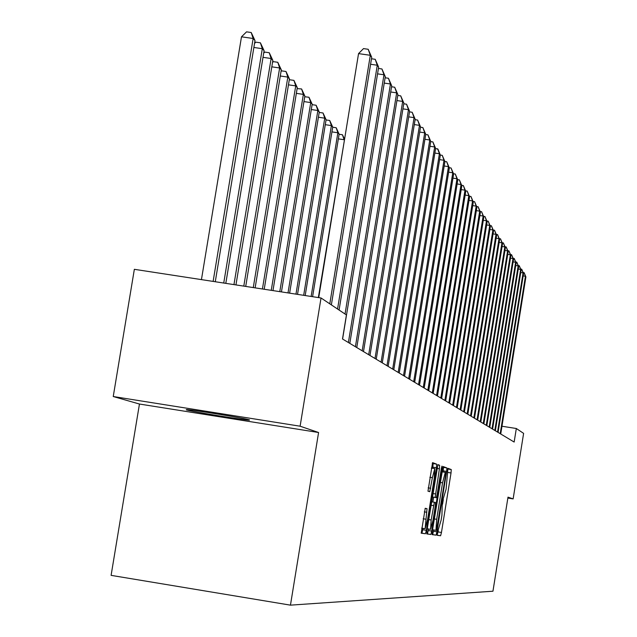 <?xml version="1.0" encoding="UTF-8"?>
<svg xmlns="http://www.w3.org/2000/svg" width="637" height="637" viewBox="0 0 637 637"><rect width="100%" height="100%" fill="white"/><g stroke="black" fill="none" stroke-linecap="round" stroke-linejoin="round"><path stroke-width="0.96" d="M437.316 532.914L437.165 535.295L440.605 535.749L441.457 532.476L451.028 472.973L451.259 469.549L447.938 468.322L446.107 489.168L442.333 501.733L441.927 515.15L441.123 520.15L437.316 532.914M186.267 409.846C190.917 411.454 244.075 420.141 249.306 420.149L249.529 419.902C245.866 418.453 192.135 409.647 186.498 409.567L186.267 409.846M425.221 508.302L421.208 533.185L425.444 533.742L426.352 530.31L436.433 467.741L436.656 464.142L432.579 462.637L427.976 491.191L429.768 491.676L432.388 477.678L434.792 468.633L434.235 478.268L427.586 519.529L425.134 528.702L427.021 508.684L425.213 508.302M318.58 432.507L300.115 426.201L321.032 297.981L134.351 269.316L113.243 396.525L139.455 404.033L111.101 575.362L290.456 605.15L318.58 432.507L139.455 404.033M507.856 498.054L513.135 498.898L508 497.147L492.95 591.216L290.456 605.15M513.135 498.898L523.614 433.375L516.32 428.502L501.972 426.241M321.032 297.981L346.424 314.949L342.507 338.988L514.155 442.046L516.32 428.502M432.332 531.17L432.125 534.626L436.074 535.144L436.942 531.831L446.664 471.404L446.887 467.932L443.081 466.523L432.332 531.17M430.851 534.459L426.766 533.917L426.973 530.398L437.922 464.612L439.626 465.249L439.403 468.808L435.143 497.441L436.281 497.736L437.157 494.4L441.345 468.418L441.951 466.109L441.807 468.585L431.743 531.083L430.851 534.459L426.694 533.806M300.115 426.201L113.243 396.525M447.564 473.14L447.684 468.936M437.117 535.184L438.312 530.661M442.564 504.225L443.32 499.551M443.081 471.993L443.487 467.391L442.787 467.136M432.061 534.515L432.666 534.594L433.749 529.952M436.464 530.382L445.629 474.939L445.781 472.511L445.295 472.343L442.548 482.798L436.671 519.322L435.979 530.31L436.464 530.382M445.279 472.343L441.903 471.802L445.295 472.343M432.563 529.761L435.987 530.31L432.563 529.761M432.34 497.059L432.81 497.178M433.63 497.306L432.873 502.012M428.526 529.005L428.279 530.525L431.743 531.083M431.161 519.991L430.588 529.339L432.985 520.318L435.286 506.033L435.501 502.529L434.37 502.259L431.161 519.991L428.709 519.593M427.387 533.894L428.279 530.525M432.738 468.306L433.128 463.585L432.252 463.258M421.137 533.065L421.917 533.169L423.056 528.368M500.204 433.67L525.437 276.251L525.899 276.92L500.73 433.988M523.104 272.461L524.1 272.612L525.437 276.251L523.16 275.909M524.1 272.612L525.899 276.92M497.537 432.069L523.065 272.875L523.542 273.552L498.078 432.396M520.7 269.037L521.719 269.196L523.065 272.875L520.74 272.517M521.719 269.196L523.542 273.552M494.814 430.437L520.636 269.419L521.122 270.112L495.363 430.763M518.231 265.541L519.274 265.701L520.636 269.419L518.255 269.053M519.274 265.701L521.122 270.112M492.027 428.765L518.152 265.876L518.653 266.592L492.592 429.099M515.715 261.958L516.782 262.125L518.152 265.876L515.723 265.51M516.782 262.125L518.653 266.592M489.176 427.045L515.612 262.261L516.129 262.993L489.749 427.395M513.135 258.296L514.226 258.463L515.612 262.261L513.119 261.887M514.226 258.463L516.129 262.993M486.254 425.293L513.008 258.558L513.533 259.307L486.843 425.651M510.492 254.545L511.607 254.72L513.008 258.558L510.46 258.176M511.607 254.72L513.533 259.307M483.26 423.494L510.348 254.76L510.89 255.533L483.865 423.86M507.793 250.707L508.931 250.882L510.348 254.76L507.737 254.37M508.931 250.882L510.89 255.533M480.194 421.654L507.617 250.874L508.175 251.663L480.816 422.028M505.022 246.774L506.192 246.949L507.617 250.874L504.942 250.476M506.192 246.949L508.175 251.663M477.057 419.775L504.822 246.893L505.388 247.697L477.686 420.149M502.179 242.745L503.381 242.928L504.822 246.893L502.083 246.487M503.381 242.928L505.388 247.697M473.84 417.84L501.964 242.816L502.537 243.637L474.485 418.23M499.273 238.612L500.499 238.803L501.964 242.816L499.145 242.394M500.499 238.803L502.537 243.637M470.536 415.857L499.026 238.636L499.615 239.48L471.205 416.256M496.287 234.384L497.545 234.567L499.026 238.636L496.143 238.198M497.545 234.567L499.615 239.48M467.152 413.827L496.008 234.344L496.621 235.212L467.837 414.233M493.229 230.037L494.519 230.228L496.008 234.344L493.054 233.898M494.519 230.228L496.621 235.212M463.68 411.741L492.919 229.941L493.548 230.833L464.381 412.163M490.092 225.586L491.414 225.785L492.919 229.941L489.885 229.487M491.414 225.785L493.548 230.833M460.113 409.599L489.749 225.426L490.394 226.342L460.838 410.037M486.867 221.015L488.221 221.214L489.749 225.426L486.636 224.957M488.221 221.214L490.394 226.342M456.458 407.401L486.493 220.792L487.154 221.724L457.199 407.847M483.563 216.317L484.948 216.524L486.493 220.792L483.292 220.314M484.948 216.524L487.154 221.724M452.7 405.148L483.157 216.031L483.825 216.994L453.456 405.602M480.163 211.5L481.588 211.715L483.157 216.031L479.868 215.537M481.588 211.715L483.825 216.994M344.434 140.076L318.349 297.567M339.115 134.272L342.443 134.757L344.569 139.24M342.443 134.757L344.107 139.718L338.358 138.874M312.592 296.683L339.123 134.168L337.865 132.767L311.127 296.46M332.689 127.225L336.177 127.734L339.123 134.168M336.177 127.734L337.865 132.767L331.925 131.891M305.187 295.544L332.721 127.042L331.407 125.585L303.674 295.313M326.056 119.947L329.703 120.481L332.721 127.042M329.703 120.481L331.407 125.585L325.276 124.685M297.535 294.374L326.096 119.676L324.751 118.171L295.974 294.135M319.193 112.43L323.023 112.988L326.096 119.676M323.023 112.988L324.751 118.171L318.404 117.24M289.62 293.155L319.256 112.056L317.863 110.504L288.012 292.909M312.106 104.667L316.111 105.248L319.256 112.056M316.111 105.248L317.863 110.504L311.302 109.548M281.443 291.897L312.178 104.189L310.737 102.581L279.778 291.642M304.741 96.76L308.969 97.246L312.178 104.189M308.969 97.246L310.737 102.581L303.953 101.594M272.978 290.599L304.86 96.044L303.371 94.38L271.251 290.337M297.121 88.631L301.58 88.957L304.86 96.044M301.58 88.957L303.371 94.38L296.34 93.36M264.212 289.254L297.288 87.611L295.735 85.884L262.428 288.983M289.214 80.222L289.668 79.768L293.92 80.381L297.288 87.611M293.92 80.381L295.735 85.884L288.457 84.832M448.838 402.831L479.717 211.134L480.417 212.129L449.618 403.301M476.675 206.547L478.14 206.77L479.717 211.134L476.341 210.632M478.14 206.77L480.417 212.129M444.873 400.45L476.189 206.109L476.906 207.129L445.677 400.928M473.084 201.459L474.589 201.69L476.189 206.109L472.718 205.592M474.589 201.69L476.906 207.129M440.796 397.998L472.566 200.942L473.299 201.993L441.624 398.499M469.397 196.236L470.95 196.467L472.566 200.942L468.991 200.416M470.95 196.467L473.299 201.993M436.6 395.481L468.832 195.631L469.588 196.706L437.452 395.991M465.599 190.853L467.2 191.092L468.832 195.631L465.153 195.081M467.2 191.092L469.588 196.706M432.284 392.894L464.994 190.16L465.766 191.267L433.16 393.419M461.698 185.319L463.338 185.566L464.994 190.16L461.204 189.603M463.338 185.566L465.766 191.267M427.841 390.226L461.045 184.531L461.841 185.67L428.741 390.76M457.677 179.626L459.365 179.873L461.045 184.531L457.143 183.958M459.365 179.873L461.841 185.67M423.263 387.479L456.976 178.742L457.796 179.913L424.194 388.029M453.544 173.758L455.28 174.012L456.976 178.742L452.955 178.145M455.28 174.012L457.796 179.913M418.549 384.644L452.78 172.77L453.632 173.981L419.504 385.218M449.276 167.722L451.068 167.985L452.78 172.77L448.639 172.157M451.068 167.985L453.632 173.981M413.692 381.73L448.464 166.615L449.34 167.865L414.679 382.319M444.881 161.495L446.72 161.766L448.464 166.615L444.196 165.986M446.72 161.766L449.34 167.865M408.683 378.72L444.005 160.277L444.913 161.559L409.695 379.334M404.559 376.244L440.342 155.054L442.245 155.348L444.005 160.277L439.602 159.624M442.245 155.348L444.913 161.559M435.62 148.437L438.009 149.273L440.342 155.054L439.411 153.732L434.872 153.063M403.516 375.615L439.411 153.732L437.627 148.74M398.181 372.414L434.673 146.972L435.628 148.341L399.256 373.059M430.739 141.597L432.865 141.908L434.673 146.972L429.975 146.287M432.865 141.908L435.628 148.341M392.671 369.102L429.776 140.005L430.763 141.414L393.785 369.779M425.699 134.534L427.945 134.861L429.776 140.005L424.927 139.288M427.945 134.861L430.763 141.414M386.978 365.686L424.712 132.799L425.739 134.256L388.124 366.379M420.484 127.233L422.864 127.575L424.712 132.799L419.703 132.058M422.864 127.575L425.739 134.256M381.085 362.15L419.488 125.346L420.547 126.859L382.28 362.867M415.093 119.684L417.609 120.051L419.488 125.346L414.297 124.589M417.609 120.051L420.547 126.859M375.002 358.496L414.074 117.638L415.173 119.207L376.236 359.236M409.519 111.881L412.171 112.263L414.074 117.638L408.707 116.858M412.171 112.263L415.173 119.207M368.696 354.713L408.476 109.668L409.615 111.284L369.978 355.478M403.739 103.799L406.549 104.205L408.476 109.668L402.918 108.863M406.549 104.205L409.615 111.284M362.174 350.796L402.68 101.41L403.858 103.083L363.496 351.592M397.759 95.439L400.721 95.869L402.68 101.41L396.923 100.574M400.721 95.869L403.858 103.083M255.134 287.86L289.437 78.877L287.828 77.093L253.279 287.574M281.021 71.519L281.665 70.874L285.997 71.495L289.437 78.877M285.997 71.495L287.828 77.093L280.288 75.994M355.406 346.735L396.676 92.859L397.894 94.594L356.776 347.555M391.556 86.767L394.693 87.221L396.676 92.859L390.704 91.991M394.693 87.221L397.894 94.594M245.715 286.419L281.299 69.823L279.635 67.968L243.796 286.117M272.525 62.498L273.369 61.654L277.78 62.291L281.299 69.823M277.78 62.291L279.635 67.968L271.808 66.837M348.391 342.523L390.449 83.988L391.715 85.788L349.817 343.375M385.114 77.778L388.435 78.255L390.449 83.988L384.246 83.089M388.435 78.255L391.715 85.788M235.953 284.914L272.859 60.427L271.131 58.508L233.954 284.612M263.694 53.15L264.769 52.091L269.252 52.736L272.859 60.427M269.252 52.736L271.131 58.508L263.009 57.338M345.039 314.025L383.984 74.784L385.297 76.655L342.595 339.043M378.434 68.454L381.945 68.963L383.984 74.784L377.55 73.852M381.945 68.963L385.297 76.655M225.809 283.361L264.1 50.681L262.309 48.691L223.738 283.043M254.529 43.443L255.835 42.161L260.406 42.814L264.1 50.681M260.406 42.814L262.309 48.691L253.868 47.472M337.562 309.025L377.279 65.229L378.641 67.172L339.083 310.044M371.49 58.771L375.209 59.305L377.279 65.229L370.591 64.265M375.209 59.305L378.641 67.172M215.274 281.745L255.007 40.561L253.144 38.491L241.487 36.819L201.443 279.619M241.487 36.819L246.559 31.85L251.209 32.519L253.144 38.491L213.124 281.411M251.209 32.519L255.007 40.561M329.791 303.833L370.312 55.3L371.721 57.314L331.367 304.892M318.723 297.622L358.543 53.612L370.312 55.3L368.202 49.28L371.721 57.314M358.543 53.612L363.504 48.603L368.202 49.28M447.899 469.015L451.259 469.549M447.684 472.431L451.028 472.973M438.105 531.935L441.457 532.476M437.253 535.199L440.605 535.749M443.487 467.391L446.887 467.932M443.264 470.862L446.664 471.404M433.542 531.282L436.942 531.831M432.666 534.594L436.074 535.144M440.183 482.424L442.548 482.798M434.307 518.94L436.671 519.322M437.715 464.938L439.626 465.249M436.958 468.418L439.403 468.808M432.913 493.524L435.358 493.914M432.356 496.995L435.143 497.441M441.33 468.506L441.807 468.585M431.575 501.805L434.362 502.259L431.575 501.805M431.026 505.221L433.478 505.619M425.118 508.382L427.021 508.684M424.274 511.853L426.814 512.267M423.159 518.781L425.699 519.187M429.848 477.272L432.388 477.678M428.144 487.862L430.676 488.268M433.128 463.585L436.656 464.142M432.913 467.184L436.433 467.741M422.833 529.737L426.352 530.31M421.917 533.169L425.444 533.742M427.228 528.79L430.588 529.339M421.646 528.145L425.134 528.702M431.329 468.084L434.792 468.633"/></g></svg>
